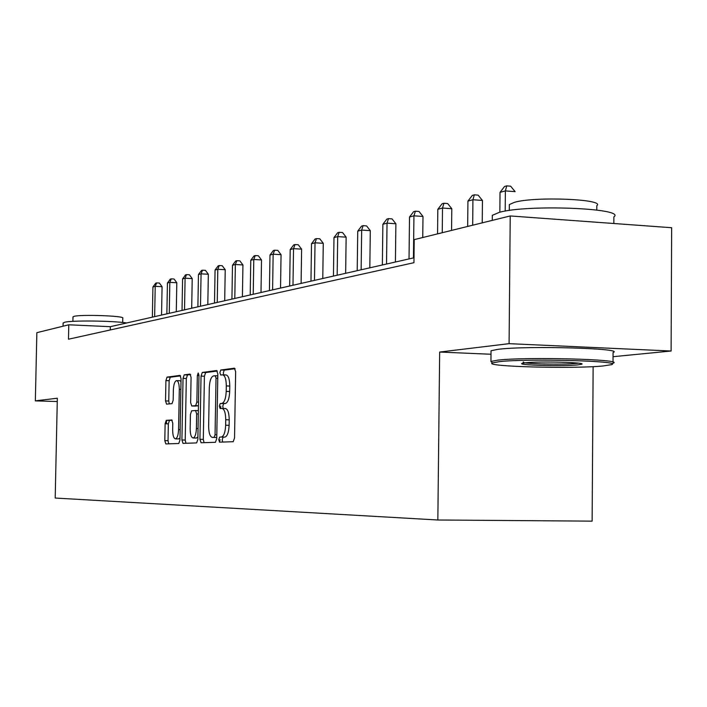 <?xml version="1.0" encoding="UTF-8"?>
<svg xmlns="http://www.w3.org/2000/svg" width="707" height="707" viewBox="0 0 707 707"><rect width="100%" height="100%" fill="white"/><g stroke="black" fill="none" stroke-linecap="round" stroke-linejoin="round"><path stroke-width="1.06" d="M218.746 439.657L219.585 442.158L233.213 441.707L234.547 437.978L235.643 371.696L234.406 368.197L220.796 370L219.877 372.633L220.708 375.037L222.475 374.816C224.906 375.249 226.178 378.952 226.311 385.934L226.222 391.386C225.851 398.439 224.437 402.433 221.98 403.37L220.231 403.52L219.311 406.118L220.151 408.566L221.883 408.434C224.322 408.929 225.613 412.702 225.745 419.755L225.657 425.216C225.303 432.198 223.907 436.139 221.468 437.023L219.665 437.094L218.746 439.657M222.184 408.443L225.339 408.531C227.787 409.035 229.086 412.808 229.218 419.843L229.13 425.305C228.768 432.286 227.371 436.219 224.932 437.103L223.103 437.182L222.192 439.745L222.696 442.061M235.095 368.7L224.243 370.123L223.315 372.757L223.712 374.86M222.864 374.834L225.931 374.94C228.361 375.373 229.651 379.076 229.784 386.049L229.687 391.501C229.324 398.554 227.901 402.539 225.436 403.476L223.677 403.626L222.758 406.216L223.235 408.469M169.468 420.435L166.242 420.347L165.12 423.758L164.811 440.62L165.827 443.925L178.791 443.501L179.958 440.046L181.054 378.66L180.002 375.399L167.046 377.114L165.915 380.587L165.535 400.913L166.552 404.148L172.031 403.644L173.188 400.171L173.374 389.972C173.657 384.458 174.7 381.329 176.511 380.587C178.288 380.94 179.216 383.848 179.304 389.31L178.571 429.626C178.297 435.097 177.271 438.172 175.486 438.861C173.675 438.455 172.729 435.477 172.649 429.944L172.773 423.281L171.739 419.976L166.251 420.347L169.486 420.435L168.337 423.847L168.036 440.7L168.708 443.837M57.329 398.218L35.35 400.869L36.852 332.67L68.773 324.805L68.473 339.219L413.94 262.695L414.205 239.629L510.224 215.953L509.093 343.664L439.657 352.051L437.845 519.999L55.199 498.046L57.329 398.218M199.94 439.294L201.071 442.768L215.432 442.299L216.74 438.658L217.827 373.968L216.66 370.548L202.29 372.448L201.035 376.106L199.94 439.294L203.307 439.374L204.058 442.67M196.626 442.918L182.989 443.36L181.92 439.975L183.025 378.404L184.218 374.843L189.997 374.074L191.076 377.379L190.634 402.619L191.73 405.977L195.636 405.641L196.864 402.044L197.333 375.541L198.207 372.987L198.976 375.329L197.863 439.374L196.643 442.918M437.845 519.999L592.13 521.139L593.138 366.641M613.04 356.699L671.111 351.017L509.093 343.664M671.111 351.017L671.65 227.716L510.224 215.953M35.35 400.869L57.258 401.532M414.002 257.799L110.345 326.678L68.773 324.805M110.274 329.957L110.345 326.678M166.472 423.793L166.534 420.356M439.657 352.051L491.02 354.251M217.314 371.034L205.657 372.571L204.403 376.23L203.307 439.374M220.681 408.522L220.725 406.154M219.356 442.078L220.116 439.692M214.15 437.315L215.061 434.77L216.024 378.13L215.202 375.726L213.408 375.956C211.013 376.946 209.643 380.896 209.299 387.798L208.636 426.162C208.751 433.046 209.997 436.793 212.365 437.386L214.168 437.315M215.608 437.465L212.365 437.386M216.757 437.43L215.785 437.474M190.598 374.551L187.505 374.957L186.312 378.519L185.216 440.054L185.932 443.262M194.964 406.074L198.446 405.783M190.165 428.84C190.254 434.522 191.252 437.562 193.161 437.978C195.035 437.271 196.122 434.116 196.405 428.504L196.661 413.922L195.547 410.52L191.632 410.829L190.422 414.382L190.165 428.84M196.263 438.057L197.907 436.97M172.19 420.25L169.486 420.435M178.535 438.932L179.993 438.022M181.01 381.409L179.772 380.702L176.777 380.596M180.594 375.868L170.272 377.229L169.132 380.702L168.761 401.01L169.273 403.891M505.187 211.128L505.372 190.899L500.026 192.357L499.849 212.215M515.129 191.659L505.372 190.899L506.742 185.861L510.64 186.171L515.129 191.659M500.026 192.357L504.604 186.454L506.742 185.861M603.106 365.97L611.484 364.644C624.387 360.977 526.971 358.343 499.222 361.666L492.372 362.921C482.872 366.571 572.917 369.001 603.106 365.97M492.205 362.753L490.923 361.436L497.931 360.137C526.273 356.69 626.022 359.386 612.996 363.186M577.575 364.918C562.728 366.465 516.711 365.219 522.04 363.389L525.637 362.762C539.794 361.144 587.429 362.426 581.587 364.246L577.575 364.918M523.498 361.957C518.523 363.716 562.242 364.909 576.32 363.416L578.441 363.159M492.293 217.288L492.311 215.326L499.283 212.356C527.555 204.199 626.87 208.247 613.87 216.899L613.835 223.5M574.42 220.628L593.491 222.016M509.323 206.064L509.34 204.553L514.51 202.299C535.146 196.237 605.855 199.206 596.814 205.675L596.788 210.032M491.038 351.715L491.047 350.743L498.028 349.329C526.37 345.537 626.084 348.33 613.066 352.493L613.004 362.152M63.135 323.099L64.417 322.312C70.806 320.298 112.36 320.722 126.747 322.958M72.98 316.983L73.935 316.382C80.51 314.279 125.439 315.905 122.771 318.123L122.682 322.472M482.236 222.855L482.448 200.461L472.93 199.736L467.928 201.106L467.672 226.443M472.683 225.206L472.93 199.736L474.335 194.84L478.135 195.132L482.448 200.461M467.928 201.106L472.329 195.397L474.335 194.84M451.57 230.411L451.8 208.715L442.511 208.035L437.819 209.307L437.553 233.876M442.246 232.709L442.511 208.035L443.943 203.263L447.646 203.545L451.8 208.715M437.819 209.307L442.061 203.784L443.943 203.263M422.751 237.517L422.989 216.466L413.94 215.821L409.512 217.022L409.026 258.93M413.454 257.931L413.94 215.821L415.38 211.181L419.004 211.446L422.989 216.466M409.512 217.022L413.613 211.676L415.38 211.181M395.416 262.014L395.876 223.766L387.029 223.156L382.867 224.287L382.363 264.975M386.535 264.029L387.029 223.156L388.497 218.64L392.023 218.887L395.876 223.766M382.867 224.287L386.826 219.099L388.497 218.64M369.823 267.82L370.3 230.65L361.666 230.067L357.733 231.145L357.212 270.684M361.144 269.791L361.666 230.067L363.133 225.666L366.58 225.904L370.3 230.65M357.733 231.145L361.56 226.107L363.133 225.666M345.652 273.309L346.13 237.163L337.699 236.606L333.978 237.614L333.448 276.075M337.168 275.226L337.699 236.606L339.174 232.311L342.542 232.532L346.13 237.163M333.978 237.614L337.681 232.718L339.174 232.311M322.781 278.496L323.267 243.314L315.022 242.784L311.504 243.747L310.965 281.174M314.482 280.379L315.022 242.784L316.506 238.595L319.803 238.807L323.267 243.314M311.504 243.747L315.092 238.984L316.506 238.595M301.102 283.41L301.606 249.147L293.538 248.643L290.197 249.553L289.658 286.008M292.99 285.248L293.538 248.643L295.022 244.551L298.248 244.755L301.606 249.147M290.197 249.553L293.679 244.922L295.022 244.551M280.538 288.076L281.05 254.679L273.149 254.193L269.986 255.059L269.429 290.595M272.602 289.879L273.149 254.193L274.634 250.198L277.789 250.393L281.05 254.679M269.986 255.059L273.362 250.552L274.634 250.198M260.998 292.504L261.51 259.937L253.786 259.478L250.764 260.3L250.216 294.952M253.23 294.271L253.786 259.478L255.262 255.572L258.355 255.757L261.51 259.937M250.764 260.3L254.052 255.907L255.262 255.572M242.413 296.719L242.925 264.948L235.36 264.498L232.488 265.284L231.923 299.105M234.795 298.451L235.36 264.498L236.836 260.68L239.859 260.856L242.925 264.948M232.488 265.284L235.678 260.998L236.836 260.68M224.702 300.74L225.224 269.712L217.8 269.287L215.069 270.03L214.504 303.056M217.243 302.428L217.8 269.287L219.276 265.54L222.237 265.717L225.224 269.712M215.069 270.03L218.18 265.85L219.276 265.54M207.814 304.567L208.335 274.254L201.071 273.848L198.455 274.555L197.889 306.82M200.505 306.228L201.071 273.848L202.529 270.189L205.437 270.348L208.335 274.254M198.455 274.555L201.486 270.472L202.529 270.189M191.694 308.225L192.216 278.602L185.093 278.204L182.592 278.885L182.026 310.417M184.527 309.852L185.093 278.204L186.551 274.616L189.396 274.776L192.216 278.602M182.592 278.885L185.543 274.89L186.551 274.616M176.282 311.725L176.812 282.747L169.821 282.367L167.435 283.012L166.87 313.855M169.256 313.316L169.821 282.367L171.271 278.85L174.063 279.009L176.812 282.747M167.435 283.012L170.316 279.115L171.271 278.85M161.55 315.066L162.071 286.715L155.213 286.344L152.924 286.971L152.359 317.151M154.647 316.63L155.213 286.344L156.654 282.906L159.393 283.056L162.071 286.715M152.924 286.971L155.734 283.154L156.654 282.906M224.861 437.112L221.397 437.032M229.13 425.305L225.657 425.216M229.218 419.843L225.745 419.755M223.677 403.626L220.231 403.52L223.677 403.626M225.418 403.476L221.963 403.37M229.687 391.501L226.222 391.386M229.784 386.049L226.311 385.934M224.243 370.123L220.796 370M204.403 376.23L201.035 376.106M205.657 372.571L202.29 372.448M216.802 434.814L215.061 434.77M217.756 378.192L216.024 378.13M217.8 375.824L215.29 375.735L217.8 375.824M185.216 440.054L181.92 439.975M186.312 378.519L183.025 378.404M187.505 374.957L184.218 374.843M195.052 406.074L191.73 405.977M198.446 405.721L195.627 405.641L198.446 405.721M198.517 402.097L196.864 402.044M198.976 375.603L197.333 375.541M198.048 428.548L196.405 428.504M198.305 413.966L196.661 413.922M198.367 410.599L195.627 410.52M180.144 429.67L178.571 429.626M180.859 389.363L179.304 389.31M168.761 401.01L165.535 400.913M169.132 380.702L165.915 380.587M170.272 377.229L167.046 377.114M168.036 440.7L164.811 440.62M168.337 423.847L165.12 423.758M224.932 437.103L221.468 437.023M225.436 403.476L221.98 403.37M196.502 438.057L193.161 437.978M178.756 438.932L175.486 438.861M612.076 364.07L612.969 363.204M491.047 350.743L490.95 361.427M509.287 210.483L509.34 204.553M492.311 215.326L492.266 220.381M580.907 363.566L581.587 364.246M492.372 362.921L490.923 361.436M72.883 321.358L72.98 316.842M63.135 322.913L63.064 326.21"/></g></svg>
